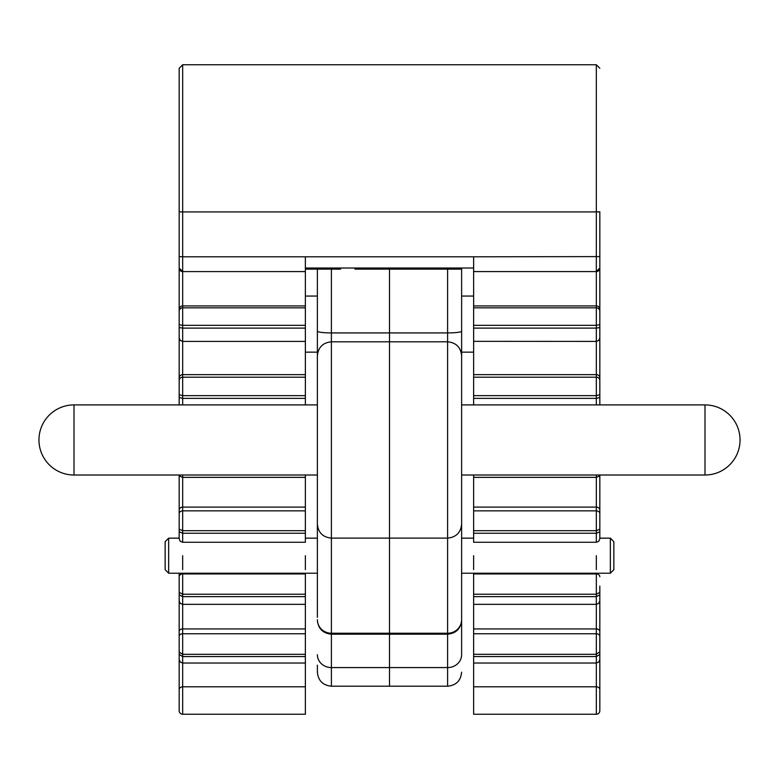 <?xml version="1.0" encoding="UTF-8"?>
<svg xmlns="http://www.w3.org/2000/svg" width="779" height="779" viewBox="0 0 779 779"><rect width="100%" height="100%" fill="white"/><g stroke="black" fill="none" stroke-linecap="round" stroke-linejoin="round"><path stroke-width="1.17" d="M179.17 404.905L179.17 232.96M179.17 694.41L179.17 651.77M305.368 573.217L305.368 654.292L182.675 654.292L179.17 652.169L179.17 573.217L179.17 646.804M168.653 538.162L168.653 573.217L165.148 569.712L165.148 541.668L168.653 538.162L179.17 538.162L179.17 534.657L179.17 538.766L179.17 475.015M599.83 689.707L599.83 698.997M599.83 211.927L599.83 391.447M599.83 529.145L596.324 530.703L596.324 507.1A3.506 2.98 0 0 1 599.83 510.07L599.83 523.809M599.83 636.063L599.83 710.74A3.506 3.506 0 0 1 596.324 714.246L473.632 714.246L473.632 573.217M305.368 654.292L305.368 714.246L182.675 714.246A3.506 3.506 0 0 1 179.17 710.74L179.17 573.217M473.632 569.624L473.632 555.69M305.368 555.69L305.368 569.624M599.83 531.736L596.324 533.245L596.324 530.703L473.632 530.703L473.632 475.015M305.368 475.015L305.368 530.703L182.675 530.703L182.675 533.245L179.17 531.736M596.324 404.905L596.324 395.644L473.632 395.644L473.632 256.807L305.368 256.807L305.368 271.579L182.675 271.598L182.675 404.905M305.368 256.807L182.675 256.807L182.675 271.579A3.506 3.506 0 0 1 179.17 268.073L182.675 271.598L305.368 271.579L305.368 395.644L182.675 395.644L179.17 394.71M179.17 653.591L179.17 710.74M596.324 341.338L596.324 211.927L182.675 211.927L182.675 256.807L179.17 256.583L179.17 68.26L179.17 211.927M305.368 510.858L182.675 510.858A3.506 2.98 0 0 0 179.17 513.828L179.17 510.07A3.506 2.98 0 0 1 182.675 507.1L182.675 530.703L179.17 529.145M596.324 271.598L473.632 271.579L596.324 271.579L599.83 268.083A3.506 3.506 0 0 1 596.324 271.579M305.368 325.33L182.675 325.33L179.17 324.716M599.83 324.716L596.324 325.33L473.632 325.33M305.368 328.115L182.675 328.115L179.17 327.56M599.83 327.56L596.324 328.115L473.632 328.115M473.632 341.338L596.324 341.406L598.788 340.394L599.83 337.901M305.368 395.644L305.368 398.371L182.675 398.371L179.17 397.494M599.83 397.494L596.324 398.371L473.632 398.371L473.632 395.644M305.368 398.371L305.368 404.905M473.632 404.905L473.632 398.371M305.368 530.703L305.368 533.245L182.675 533.245L182.675 542.272L180.212 541.259L179.17 538.766M473.632 533.245L473.632 542.272L596.324 542.272L596.324 533.245L473.632 533.245L473.632 530.703M305.368 533.245L305.368 542.272L182.675 542.272M305.368 594.221L182.675 594.221L179.17 592.371M599.83 592.371L596.324 594.221L473.632 594.221M305.368 596.636L182.675 596.636L179.17 594.835M599.83 594.835L596.324 596.636L473.632 596.636M599.83 651.77L596.324 654.292L473.632 654.292M305.368 656.561L182.675 656.561L179.17 654.487M599.83 654.487L599.83 659.521L599.83 654.487L596.324 656.561L473.632 656.561M599.83 211.81L596.324 211.927L596.324 64.754L182.675 64.754L182.675 211.927L179.17 211.81M599.83 586.071L599.83 646.804M599.83 394.71L596.324 395.644L596.324 374.65A3.506 3.272 -0 0 1 599.83 377.922L599.83 322.535M599.83 232.96L599.83 404.905M599.83 475.015L599.83 538.162L610.346 538.162L610.346 573.217L461.626 573.217M596.324 64.754L599.83 68.26L596.324 64.754M179.17 68.26L182.675 64.754L179.17 68.26M473.632 268.015L305.368 268.015M354.951 268.015L354.951 269.135L461.372 269.135L461.372 268.015M450.379 269.135L450.379 268.015M433.328 269.135L433.328 268.015M382.479 269.135L382.479 268.015M365.896 269.135L365.896 268.015M305.368 269.135L340.569 269.135L340.569 268.015M326.343 269.135L326.343 268.015M610.346 538.162L613.852 541.668L613.852 569.712L610.346 573.217M473.632 296.059L461.626 296.059L461.626 268.015L461.626 379.607M461.626 296.059L461.626 379.5M461.626 377.649L461.626 619.694A14.022 13.545 180 0 1 447.604 633.239L447.604 332.925L389.5 332.925L389.5 269.135L389.5 686.202L331.396 686.202C322.876 685.364 318.202 680.69 317.374 672.18L317.374 665.169M461.626 513.565L461.626 475.015L704.995 475.015L704.995 404.905L461.626 404.905L461.626 403.6M461.626 654.711L461.626 592.283L461.626 654.711A14.022 12.873 180 0 1 447.604 667.584L447.604 633.239L389.5 633.239L389.5 686.202L447.604 686.202L447.604 667.584L331.396 667.584A14.022 12.873 180 0 1 317.374 654.711M461.626 648.274L461.626 592.283M461.626 619.694L461.626 617.338M74.005 404.905A35.055 35.055 0 0 0 38.95 439.96A35.055 35.055 0 0 0 74.005 475.015L74.005 404.905L317.374 404.905L317.374 489.494M317.374 403.6L317.374 269.135L317.374 352.147L305.368 352.147M317.374 506.662L317.374 573.743M331.396 269.135L331.396 538.114C322.876 537.286 318.202 532.612 317.374 524.092L317.374 377.649M317.374 617.338L317.374 521.19M317.374 331.163A14.022 1.762 180 0 0 331.396 332.925L389.5 332.925L389.5 633.239L331.396 633.239A14.022 13.545 180 0 1 317.374 619.694M179.17 311.22A3.506 3.379 0 0 1 182.675 307.841L305.368 307.841M305.368 686.805L182.675 686.805L182.675 714.246M305.368 628.926L182.675 628.926L182.675 686.805A3.506 2.804 180 0 0 179.17 689.6M179.17 380.473A3.506 3.272 0 0 1 182.675 377.202L305.368 377.202M305.368 633.755L182.675 633.755A3.506 2.571 180 0 0 179.17 636.326M182.675 573.217L182.675 628.926A3.506 2.571 180 0 0 179.17 631.506M305.368 573.938L182.675 573.938A3.506 2.785 180 0 0 179.17 576.723M596.324 714.246L596.324 686.805L473.632 686.805M599.83 689.6A3.506 2.804 180 0 0 596.324 686.805L596.324 633.755L473.632 633.755M473.632 307.841L596.324 307.841A3.506 3.379 0 0 1 599.83 311.22M599.83 636.326A3.506 2.571 180 0 0 596.324 633.755L596.324 628.926L473.632 628.926M473.632 377.202L596.324 377.202A3.506 3.272 0 0 1 599.83 380.473M599.83 631.506A3.506 2.571 180 0 0 596.324 628.926L596.324 573.938L473.632 573.938M599.83 576.723A3.506 2.785 180 0 0 596.324 573.938L596.324 573.217M599.83 513.828A3.506 2.98 180 0 0 596.324 510.858L473.632 510.858M596.324 569.624L596.324 555.69M182.675 555.69L182.675 569.624M596.324 475.015L596.324 507.1L473.632 507.1M305.368 507.1L182.675 507.1L182.675 477.361L180.212 476.358L179.365 475.015M596.324 341.406L596.324 374.65L473.632 374.65M305.368 374.65L182.675 374.65A3.506 3.272 0 0 0 179.17 377.922M599.83 309.312A3.506 3.379 0 0 0 596.324 305.933L473.632 305.933M305.368 305.933L182.675 305.933A3.506 3.379 0 0 0 179.17 309.312M599.83 256.593L473.632 256.807M182.675 475.015L182.675 477.361L305.368 477.361M461.626 331.163A14.022 1.762 0 0 1 447.604 332.925L447.604 269.135M461.626 524.092C460.798 532.612 456.124 537.286 447.604 538.114L331.396 538.114L331.396 686.202M305.368 341.406L182.675 341.406L180.212 340.394L179.17 337.901M599.635 475.015L598.788 476.358L596.324 477.361L473.632 477.361M305.368 604.348L182.675 604.348L180.212 603.336L179.17 600.843M599.83 600.843L598.788 603.336L596.324 604.348L473.632 604.348M305.368 663.026L182.675 663.026L180.212 662.014L179.17 659.521M599.83 659.521L598.788 662.014L596.324 663.026L473.632 663.026M596.324 542.272L598.788 541.259L599.83 538.766M473.632 352.147L461.626 352.147M317.374 296.059L305.368 296.059M317.374 573.217L168.653 573.217M473.632 538.162L461.626 538.162M317.374 538.162L305.368 538.162M704.995 475.015A35.055 35.055 0 0 0 740.05 439.96A35.055 35.055 0 0 0 704.995 404.905M317.374 475.015L74.005 475.015M447.604 686.202C456.124 685.364 460.798 680.69 461.626 672.18M317.374 620.172C318.202 628.682 322.876 633.356 331.396 634.194L447.604 634.194C456.124 633.356 460.798 628.682 461.626 620.172M317.374 355.828C318.202 347.307 322.876 342.633 331.396 341.806L447.604 341.806C456.124 342.633 460.798 347.307 461.626 355.828"/></g></svg>
